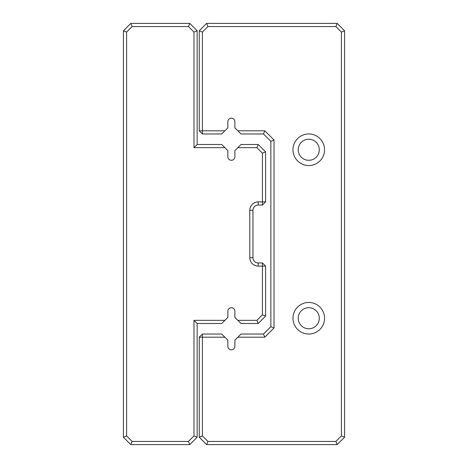 <?xml version="1.0" encoding="UTF-8"?>
<svg xmlns="http://www.w3.org/2000/svg" width="468" height="468" viewBox="0 0 468 468"><rect width="100%" height="100%" fill="white"/><g stroke="black" fill="none" stroke-linecap="round" stroke-linejoin="round"><path stroke-width="0.7" d="M224.897 320.346L221.738 323.505L197.145 323.505L197.145 437.229L189.774 444.6L130.806 444.6L123.435 437.229L123.435 30.771L130.806 23.4L189.774 23.4L197.145 30.771L197.145 144.495L221.738 144.495L224.897 147.654L193.986 147.654L193.986 32.081L188.464 26.559L132.116 26.559L126.594 32.081L126.594 435.919L132.116 441.441L188.464 441.441L193.986 435.919L193.986 320.346L224.897 320.346L227.857 317.386L227.857 311.22A3.51 3.51 0 0 1 231.367 307.71A3.51 3.51 0 0 1 234.877 311.22L234.877 317.386L237.838 320.346L256.909 320.346L262.431 314.824L262.431 266.116L258.219 266.116A8.424 8.424 0 0 1 249.795 257.692L249.795 210.307A8.424 8.424 0 0 1 258.219 201.883L262.431 201.883L262.431 153.176L256.909 147.654L237.838 147.654L234.877 150.614L234.877 156.78A3.51 3.51 0 0 1 231.367 160.29A3.51 3.51 0 0 1 227.857 156.78L227.857 150.614L224.897 147.654M237.838 147.654L240.997 144.495L258.219 144.495L265.59 151.866L265.59 201.883L262.431 205.042L258.219 205.042A5.265 5.265 0 0 0 252.954 210.307L252.954 257.692A5.265 5.265 0 0 0 258.219 262.957L262.431 262.957L262.431 266.116L265.59 266.116L265.59 316.134L258.219 323.505L240.997 323.505L237.838 320.346M258.219 144.495L256.909 147.654M265.59 151.866L262.431 153.176M265.59 201.883L262.431 201.883L262.431 205.042M256.909 320.346L258.219 323.505M262.431 314.824L265.59 316.134M262.431 262.957L265.59 266.116M193.986 147.654L197.145 144.495M193.986 32.081L197.145 30.771M188.464 26.559L189.774 23.4M197.145 323.505L193.986 320.346M132.116 26.559L130.806 23.4M197.145 437.229L193.986 435.919M126.594 32.081L123.435 30.771M189.774 444.6L188.464 441.441M126.594 435.919L123.435 437.229M130.806 444.6L132.116 441.441M224.897 130.806L221.738 133.965L202.41 133.965L199.251 130.806L199.251 30.771L206.622 23.4L337.194 23.4L344.565 30.771L344.565 437.229L337.194 444.6L206.622 444.6L199.251 437.229L199.251 337.194L202.41 337.194L202.41 435.919L207.932 441.441L335.884 441.441L341.406 435.919L341.406 32.081L335.884 26.559L207.932 26.559L202.41 32.081L202.41 130.806L224.897 130.806L227.857 127.846L227.857 121.68A3.51 3.51 0 0 1 231.367 118.17A3.51 3.51 0 0 1 234.877 121.68L234.877 127.846L237.838 130.806L264.794 130.806L274.014 140.026L274.014 327.974L264.794 337.194L237.838 337.194L234.877 340.154L234.877 346.32A3.51 3.51 0 0 1 231.367 349.83A3.51 3.51 0 0 1 227.857 346.32L227.857 340.154L224.897 337.194L202.41 337.194L202.41 334.035L221.738 334.035L224.897 337.194M237.838 337.194L240.997 334.035L263.484 334.035L270.855 326.664L270.855 141.336L263.484 133.965L240.997 133.965L237.838 130.806M292.968 149.76A15.795 15.795 0 0 0 316.66 163.437A15.795 15.795 0 0 0 316.66 136.083A15.795 15.795 0 0 0 292.968 149.76M292.968 318.24A15.795 15.795 0 0 0 316.66 331.917A15.795 15.795 0 0 0 316.66 304.563A15.795 15.795 0 0 0 292.968 318.24M298.233 318.24A10.53 10.53 0 0 0 314.028 327.36A10.53 10.53 0 0 0 314.028 309.12A10.53 10.53 0 0 0 298.233 318.24M298.233 149.76A10.53 10.53 0 0 0 314.028 158.88A10.53 10.53 0 0 0 314.028 140.64A10.53 10.53 0 0 0 298.233 149.76M202.41 133.965L202.41 130.806L199.251 130.806M199.251 30.771L202.41 32.081M206.622 23.4L207.932 26.559M337.194 23.4L335.884 26.559M344.565 30.771L341.406 32.081M344.565 437.229L341.406 435.919M337.194 444.6L335.884 441.441M206.622 444.6L207.932 441.441M199.251 437.229L202.41 435.919M199.251 337.194L202.41 334.035M263.484 334.035L264.794 337.194M270.855 326.664L274.014 327.974M264.794 130.806L263.484 133.965M270.855 141.336L274.014 140.026M258.219 205.042L258.219 201.883M252.954 210.307L249.795 210.307M252.954 257.692L249.795 257.692M258.219 262.957L258.219 266.116"/></g></svg>
